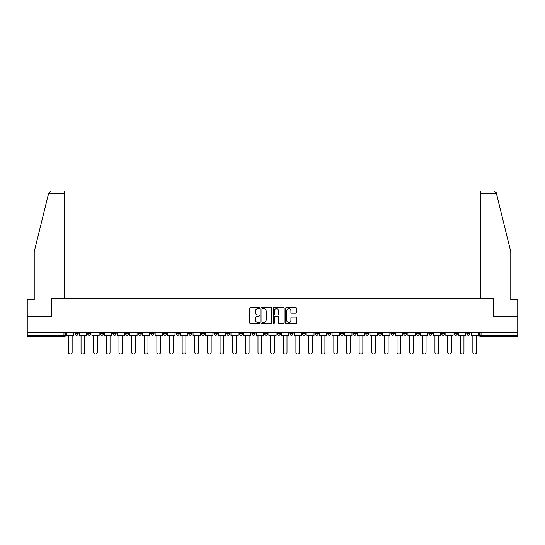 <?xml version="1.0" encoding="UTF-8"?>
<svg xmlns="http://www.w3.org/2000/svg" width="545" height="545" viewBox="0 0 545 545"><rect width="100%" height="100%" fill="white"/><g stroke="black" fill="none" stroke-linecap="round" stroke-linejoin="round"><path stroke-width="0.82" d="M259.536 308.163A0.559 0.559 0 0 0 258.977 307.612L250.53 307.612A0.797 0.797 0 0 0 249.733 308.402L249.733 322.722A0.797 0.797 0 0 0 250.53 323.512L258.977 323.512A0.559 0.559 0 0 0 259.536 322.96A0.559 0.559 0 0 0 258.977 322.402L257.887 322.402A2.548 2.548 0 0 1 255.339 319.854L255.339 318.661A2.548 2.548 0 0 1 257.887 316.12L258.977 316.12A0.559 0.559 0 0 0 259.536 315.562A0.559 0.559 0 0 0 258.977 315.003L257.887 315.003A2.548 2.548 0 0 1 255.339 312.462L255.339 311.27A2.548 2.548 0 0 1 257.887 308.722L258.977 308.722A0.559 0.559 0 0 0 259.536 308.163M416.23 332.661L416.23 333.547L419.473 333.547A1.621 1.621 0 0 1 417.852 335.168A1.621 1.621 0 0 1 416.23 333.547L416.23 332.661M403.593 332.661L403.593 333.547L406.836 333.547A1.621 1.621 0 0 1 405.214 335.168A1.621 1.621 0 0 1 403.593 333.547L403.593 332.661M327.756 332.661L327.756 333.547L330.999 333.547A1.621 1.621 0 0 1 329.378 335.168A1.621 1.621 0 0 1 327.756 333.547L327.756 332.661M315.119 332.661L315.119 333.547L318.355 333.547A1.621 1.621 0 0 1 316.74 335.168A1.621 1.621 0 0 1 315.119 333.547L315.119 332.661M302.475 332.661L302.475 333.547L305.718 333.547A1.621 1.621 0 0 1 304.096 335.168A1.621 1.621 0 0 1 302.475 333.547L302.475 332.661M277.201 332.661L277.201 333.547L280.443 333.547A1.621 1.621 0 0 1 278.822 335.168A1.621 1.621 0 0 1 277.201 333.547L277.201 332.661M251.919 333.547L251.919 332.661L251.919 333.547A1.621 1.621 0 0 0 253.541 335.168A1.621 1.621 0 0 1 251.919 333.547L255.162 333.547A1.621 1.621 0 0 1 253.541 335.168A1.621 1.621 0 0 0 255.162 333.547L255.162 332.661L255.162 333.547M239.282 333.547L239.282 332.661L239.282 333.547A1.621 1.621 0 0 0 240.904 335.168A1.621 1.621 0 0 1 239.282 333.547L242.525 333.547A1.621 1.621 0 0 1 240.904 335.168M226.645 333.547L226.645 332.661L226.645 333.547A1.621 1.621 0 0 0 228.26 335.168A1.621 1.621 0 0 1 226.645 333.547L229.881 333.547A1.621 1.621 0 0 1 228.26 335.168A1.621 1.621 0 0 0 229.881 333.547L229.881 332.661L229.881 333.547M214.001 332.661L214.001 333.547L217.244 333.547A1.621 1.621 0 0 1 215.622 335.168A1.621 1.621 0 0 1 214.001 333.547L214.001 332.661M201.364 332.661L201.364 333.547L204.607 333.547A1.621 1.621 0 0 1 202.985 335.168A1.621 1.621 0 0 1 201.364 333.547L201.364 332.661M188.727 332.661L188.727 333.547L191.963 333.547A1.621 1.621 0 0 1 190.348 335.168A1.621 1.621 0 0 1 188.727 333.547L188.727 332.661M176.083 333.547L176.083 332.661L176.083 333.547A1.621 1.621 0 0 0 177.704 335.168A1.621 1.621 0 0 1 176.083 333.547L179.325 333.547A1.621 1.621 0 0 1 177.704 335.168M150.808 333.547L150.808 332.661L150.808 333.547A1.621 1.621 0 0 0 152.43 335.168A1.621 1.621 0 0 1 150.808 333.547L154.044 333.547A1.621 1.621 0 0 1 152.43 335.168A1.621 1.621 0 0 0 154.044 333.547L154.044 332.661L154.044 333.547M138.164 333.547L138.164 332.661L138.164 333.547A1.621 1.621 0 0 0 139.786 335.168A1.621 1.621 0 0 1 138.164 333.547L141.407 333.547A1.621 1.621 0 0 1 139.786 335.168A1.621 1.621 0 0 0 141.407 333.547L141.407 332.661L141.407 333.547M125.527 333.547L125.527 332.661L125.527 333.547A1.621 1.621 0 0 0 127.148 335.168A1.621 1.621 0 0 1 125.527 333.547L128.77 333.547A1.621 1.621 0 0 1 127.148 335.168A1.621 1.621 0 0 0 128.77 333.547L128.77 332.661L128.77 333.547M112.89 333.547L112.89 332.661L112.89 333.547A1.621 1.621 0 0 0 114.511 335.168A1.621 1.621 0 0 1 112.89 333.547L116.133 333.547A1.621 1.621 0 0 1 114.511 335.168M100.253 333.547L100.253 332.661L100.253 333.547A1.621 1.621 0 0 0 101.867 335.168A1.621 1.621 0 0 1 100.253 333.547L103.489 333.547A1.621 1.621 0 0 1 101.867 335.168A1.621 1.621 0 0 0 103.489 333.547L103.489 332.661L103.489 333.547M87.609 333.547L87.609 332.661L87.609 333.547A1.621 1.621 0 0 0 89.23 335.168A1.621 1.621 0 0 1 87.609 333.547L90.852 333.547A1.621 1.621 0 0 1 89.23 335.168A1.621 1.621 0 0 0 90.852 333.547L90.852 332.661L90.852 333.547M295.744 313.218A0.797 0.797 0 0 0 296.534 312.421L296.534 308.402A0.797 0.797 0 0 0 295.744 307.612L286.357 307.612A0.797 0.797 0 0 0 285.56 308.402L285.56 322.722A0.797 0.797 0 0 0 286.357 323.512L295.744 323.512A0.797 0.797 0 0 0 296.534 322.722L296.534 317.871A0.797 0.797 0 0 0 295.744 317.074L291.725 317.074A0.797 0.797 0 0 0 290.928 317.871L290.928 320.276A2.126 2.126 0 0 1 288.802 322.402A2.126 2.126 0 0 1 286.677 320.276L286.677 310.848A2.126 2.126 0 0 1 288.802 308.722A2.126 2.126 0 0 1 290.928 310.848L290.928 312.421A0.797 0.797 0 0 0 291.725 313.218L295.744 313.218M48.607 193.386L51.107 190.954L64.603 190.954L64.603 193.386L48.607 193.386L34.219 251.715L34.219 299.518L27.25 299.518L27.25 316.536L51.394 316.536L51.394 298.469L493.606 298.469L493.606 316.536L517.75 316.536L517.75 332.661L27.25 332.661L27.25 335.168L65.57 335.168L65.57 332.661M27.25 316.536L27.25 332.661M271.805 308.402A0.797 0.797 0 0 0 271.008 307.612L261.627 307.612A0.797 0.797 0 0 0 260.83 308.402L260.83 322.722A0.797 0.797 0 0 0 261.627 323.512L271.008 323.512A0.797 0.797 0 0 0 271.805 322.722L271.805 308.402M273.992 307.612L283.373 307.612A0.797 0.797 0 0 1 284.17 308.402L284.17 322.722A0.797 0.797 0 0 1 283.373 323.512L279.36 323.512A0.797 0.797 0 0 1 278.563 322.722L278.563 316.918A0.797 0.797 0 0 0 277.766 316.12L275.102 316.12A0.797 0.797 0 0 0 274.312 316.918L274.312 322.96A0.559 0.559 0 0 1 273.753 323.512A0.559 0.559 0 0 1 273.195 322.96L273.195 308.402A0.797 0.797 0 0 1 273.992 307.612M479.43 332.661L479.43 335.168L517.75 335.168L517.75 336.79L481.044 336.79A1.621 1.621 0 0 1 479.43 335.168A1.621 1.621 0 0 0 481.044 336.79L481.044 332.661M517.75 332.661L517.75 335.168M65.57 335.168A1.621 1.621 0 0 1 63.956 336.79L27.25 336.79L27.25 335.168M470.028 332.661L470.028 333.547A1.621 1.621 0 0 1 468.407 335.168A1.621 1.621 0 0 1 466.786 333.547L470.028 333.547M466.786 332.661L466.786 333.547M457.391 332.661L457.391 333.547A1.621 1.621 0 0 1 455.77 335.168A1.621 1.621 0 0 1 454.149 333.547A1.621 1.621 0 0 0 455.77 335.168M454.149 332.661L454.149 333.547L457.391 333.547M444.747 332.661L444.747 333.547A1.621 1.621 0 0 1 443.133 335.168A1.621 1.621 0 0 1 441.511 333.547L444.747 333.547M441.511 332.661L441.511 333.547M432.11 332.661L432.11 333.547A1.621 1.621 0 0 1 430.489 335.168A1.621 1.621 0 0 1 428.867 333.547L432.11 333.547M428.867 332.661L428.867 333.547M419.473 332.661L419.473 333.547M406.836 332.661L406.836 333.547L406.836 332.661M394.192 332.661L394.192 333.547A1.621 1.621 0 0 1 392.57 335.168A1.621 1.621 0 0 1 390.956 333.547L394.192 333.547M390.956 332.661L390.956 333.547M381.555 332.661L381.555 333.547A1.621 1.621 0 0 1 379.933 335.168A1.621 1.621 0 0 1 378.312 333.547L381.555 333.547M378.312 332.661L378.312 333.547M368.917 332.661L368.917 333.547A1.621 1.621 0 0 1 367.296 335.168A1.621 1.621 0 0 1 365.675 333.547L368.917 333.547M365.675 332.661L365.675 333.547M356.273 332.661L356.273 333.547A1.621 1.621 0 0 1 354.652 335.168A1.621 1.621 0 0 1 353.037 333.547L356.273 333.547M353.037 332.661L353.037 333.547M343.636 332.661L343.636 333.547A1.621 1.621 0 0 1 342.015 335.168A1.621 1.621 0 0 1 340.393 333.547L343.636 333.547M340.393 332.661L340.393 333.547M330.999 332.661L330.999 333.547A1.621 1.621 0 0 1 329.378 335.168M318.355 332.661L318.355 333.547M305.718 333.547L305.718 332.661L305.718 333.547A1.621 1.621 0 0 1 304.096 335.168M293.081 332.661L293.081 333.547A1.621 1.621 0 0 1 291.459 335.168A1.621 1.621 0 0 1 289.838 333.547A1.621 1.621 0 0 0 291.459 335.168A1.621 1.621 0 0 0 293.081 333.547L289.838 333.547L289.838 332.661M280.443 333.547L280.443 332.661L280.443 333.547A1.621 1.621 0 0 1 278.822 335.168M267.799 332.661L267.799 333.547A1.621 1.621 0 0 1 266.178 335.168A1.621 1.621 0 0 1 264.557 333.547A1.621 1.621 0 0 0 266.178 335.168M264.557 332.661L264.557 333.547L267.799 333.547M242.525 332.661L242.525 333.547L242.525 332.661M217.244 333.547L217.244 332.661L217.244 333.547A1.621 1.621 0 0 1 215.622 335.168M204.607 333.547L204.607 332.661L204.607 333.547A1.621 1.621 0 0 1 202.985 335.168M191.963 333.547L191.963 332.661L191.963 333.547A1.621 1.621 0 0 1 190.348 335.168M179.325 332.661L179.325 333.547L179.325 332.661M166.688 333.547L166.688 332.661L166.688 333.547A1.621 1.621 0 0 1 165.067 335.168A1.621 1.621 0 0 1 163.446 333.547L166.688 333.547A1.621 1.621 0 0 1 165.067 335.168M163.446 332.661L163.446 333.547M116.133 332.661L116.133 333.547L116.133 332.661M78.214 332.661L78.214 333.547A1.621 1.621 0 0 1 76.593 335.168A1.621 1.621 0 0 1 74.972 333.547A1.621 1.621 0 0 0 76.593 335.168A1.621 1.621 0 0 0 78.214 333.547L78.214 332.661M74.972 332.661L74.972 333.547L78.214 333.547M262.499 308.722A0.559 0.559 0 0 0 261.941 309.281L261.941 321.843A0.559 0.559 0 0 0 262.499 322.402L263.651 322.402A2.548 2.548 0 0 0 266.198 319.854L266.198 311.27A2.548 2.548 0 0 0 263.651 308.722L262.499 308.722M278.563 310.888A2.126 2.126 0 0 0 276.438 308.763A2.126 2.126 0 0 0 274.312 310.888L274.312 314.213A0.797 0.797 0 0 0 275.102 315.003L277.766 315.003A0.797 0.797 0 0 0 278.563 314.213L278.563 310.888M66.667 335.168L66.667 335.979L68.411 335.979L68.411 352.186A1.867 1.867 0 0 0 70.271 354.046A1.867 1.867 0 0 0 72.138 352.186L72.138 335.979L73.875 335.979L73.875 335.168L66.667 335.168L66.667 332.661M73.875 335.168L73.875 332.661M64.603 298.469L64.603 193.386M51.312 316.536L51.394 298.469M517.75 316.536L517.75 299.518L510.781 299.518L510.781 251.715L496.25 192.801L496.393 193.386L493.893 190.954L480.397 190.954L480.397 298.469M493.688 316.536L493.606 298.469M79.304 335.168L79.304 335.979L81.048 335.979L81.048 352.186A1.867 1.867 0 0 0 82.908 354.046A1.867 1.867 0 0 0 84.775 352.186L84.775 335.979L86.519 335.979L86.519 335.168L79.304 335.168L79.304 332.661M86.519 335.168L86.519 332.661M91.948 335.168L91.948 335.979L93.686 335.979L93.686 352.186A1.867 1.867 0 0 0 95.552 354.046A1.867 1.867 0 0 0 97.412 352.186L97.412 335.979L99.156 335.979L99.156 335.168L91.948 335.168L91.948 332.661M99.156 335.168L99.156 332.661M104.586 335.168L104.586 335.979L106.33 335.979L106.33 352.186A1.867 1.867 0 0 0 108.189 354.046A1.867 1.867 0 0 0 110.056 352.186L110.056 335.979L111.793 335.979L111.793 335.168L104.586 335.168L104.586 332.661M111.793 335.168L111.793 332.661M117.223 335.168L117.223 335.979L118.967 335.979L118.967 352.186A1.867 1.867 0 0 0 120.827 354.046A1.867 1.867 0 0 0 122.693 352.186L122.693 335.979L124.437 335.979L124.437 335.168L117.223 335.168L117.223 332.661M124.437 335.168L124.437 332.661M129.86 335.168L129.86 335.979L131.604 335.979L131.604 352.186A1.867 1.867 0 0 0 133.47 354.046A1.867 1.867 0 0 0 135.33 352.186L135.33 335.979L137.074 335.979L137.074 335.168L129.86 335.168L129.86 332.661M137.074 335.168L137.074 332.661M142.504 335.168L142.504 335.979L144.241 335.979L144.241 352.186A1.867 1.867 0 0 0 146.108 354.046A1.867 1.867 0 0 0 147.974 352.186L147.974 335.979L149.712 335.979L149.712 335.168L142.504 335.168L142.504 332.661M149.712 335.168L149.712 332.661M155.141 335.168L155.141 335.979L156.885 335.979L156.885 352.186A1.867 1.867 0 0 0 158.745 354.046A1.867 1.867 0 0 0 160.612 352.186L160.612 335.979L162.356 335.979L162.356 335.168L155.141 335.168L155.141 332.661M162.356 335.168L162.356 332.661M167.778 335.168L167.778 335.979L169.522 335.979L169.522 352.186A1.867 1.867 0 0 0 171.389 354.046A1.867 1.867 0 0 0 173.249 352.186L173.249 335.979L174.993 335.979L174.993 335.168L167.778 335.168L167.778 332.661M174.993 335.168L174.993 332.661M180.422 335.168L180.422 335.979L182.159 335.979L182.159 352.186A1.867 1.867 0 0 0 184.026 354.046A1.867 1.867 0 0 0 185.886 352.186L185.886 335.979L187.63 335.979L187.63 335.168L180.422 335.168L180.422 332.661M187.63 335.168L187.63 332.661M193.059 335.168L193.059 335.979L194.803 335.979L194.803 352.186A1.867 1.867 0 0 0 196.663 354.046A1.867 1.867 0 0 0 198.53 352.186L198.53 335.979L200.267 335.979L200.267 335.168L193.059 335.168L193.059 332.661M200.267 335.168L200.267 332.661M205.697 335.168L205.697 335.979L207.441 335.979L207.441 352.186A1.867 1.867 0 0 0 209.3 354.046A1.867 1.867 0 0 0 211.167 352.186L211.167 335.979L212.911 335.979L212.911 335.168L205.697 335.168L205.697 332.661M212.911 335.168L212.911 332.661M218.341 335.168L218.341 335.979L220.078 335.979L220.078 352.186A1.867 1.867 0 0 0 221.944 354.046A1.867 1.867 0 0 0 223.804 352.186L223.804 335.979L225.548 335.979L225.548 335.168L218.341 335.168L218.341 332.661M225.548 335.168L225.548 332.661M230.978 335.168L230.978 335.979L232.722 335.979L232.722 352.186A1.867 1.867 0 0 0 234.582 354.046A1.867 1.867 0 0 0 236.448 352.186L236.448 335.979L238.185 335.979L238.185 335.168L230.978 335.168L230.978 332.661M238.185 335.168L238.185 332.661M243.615 335.168L243.615 335.979L245.359 335.979L245.359 352.186A1.867 1.867 0 0 0 247.219 354.046A1.867 1.867 0 0 0 249.085 352.186L249.085 335.979L250.829 335.979L250.829 335.168L243.615 335.168L243.615 332.661M250.829 335.168L250.829 332.661M256.252 335.168L256.252 335.979L257.996 335.979L257.996 352.186A1.867 1.867 0 0 0 259.863 354.046A1.867 1.867 0 0 0 261.723 352.186L261.723 335.979L263.467 335.979L263.467 335.168L256.252 335.168L256.252 332.661M263.467 335.168L263.467 332.661M268.896 335.168L268.896 335.979L270.633 335.979L270.633 352.186A1.867 1.867 0 0 0 272.5 354.046A1.867 1.867 0 0 0 274.367 352.186L274.367 335.979L276.104 335.979L276.104 335.168L268.896 335.168L268.896 332.661M276.104 335.168L276.104 332.661M281.533 335.168L281.533 335.979L283.277 335.979L283.277 352.186A1.867 1.867 0 0 0 285.137 354.046A1.867 1.867 0 0 0 287.004 352.186L287.004 335.979L288.748 335.979L288.748 335.168L281.533 335.168L281.533 332.661M288.748 335.168L288.748 332.661M294.171 335.168L294.171 335.979L295.915 335.979L295.915 352.186A1.867 1.867 0 0 0 297.781 354.046A1.867 1.867 0 0 0 299.641 352.186L299.641 335.979L301.385 335.979L301.385 335.168L294.171 335.168L294.171 332.661M301.385 335.168L301.385 332.661M306.815 335.168L306.815 335.979L308.552 335.979L308.552 352.186A1.867 1.867 0 0 0 310.418 354.046A1.867 1.867 0 0 0 312.278 352.186L312.278 335.979L314.022 335.979L314.022 335.168L306.815 335.168L306.815 332.661M314.022 335.168L314.022 332.661M319.452 335.168L319.452 335.979L321.196 335.979L321.196 352.186A1.867 1.867 0 0 0 323.056 354.046A1.867 1.867 0 0 0 324.922 352.186L324.922 335.979L326.659 335.979L326.659 335.168L319.452 335.168L319.452 332.661M326.659 335.168L326.659 332.661M332.089 335.168L332.089 335.979L333.833 335.979L333.833 352.186A1.867 1.867 0 0 0 335.7 354.046A1.867 1.867 0 0 0 337.559 352.186L337.559 335.979L339.303 335.979L339.303 335.168L332.089 335.168L332.089 332.661M339.303 335.168L339.303 332.661M344.733 335.168L344.733 335.979L346.47 335.979L346.47 352.186A1.867 1.867 0 0 0 348.337 354.046A1.867 1.867 0 0 0 350.197 352.186L350.197 335.979L351.941 335.979L351.941 335.168L344.733 335.168L344.733 332.661M351.941 335.168L351.941 332.661M357.37 335.168L357.37 335.979L359.114 335.979L359.114 352.186A1.867 1.867 0 0 0 360.974 354.046A1.867 1.867 0 0 0 362.841 352.186L362.841 335.979L364.578 335.979L364.578 335.168L357.37 335.168L357.37 332.661M364.578 335.168L364.578 332.661M370.007 335.168L370.007 335.979L371.751 335.979L371.751 352.186A1.867 1.867 0 0 0 373.611 354.046A1.867 1.867 0 0 0 375.478 352.186L375.478 335.979L377.222 335.979L377.222 335.168L370.007 335.168L370.007 332.661M377.222 335.168L377.222 332.661M382.644 335.168L382.644 335.979L384.389 335.979L384.389 352.186A1.867 1.867 0 0 0 386.255 354.046A1.867 1.867 0 0 0 388.115 352.186L388.115 335.979L389.859 335.979L389.859 335.168L382.644 335.168L382.644 332.661M389.859 335.168L389.859 332.661M395.288 335.168L395.288 335.979L397.026 335.979L397.026 352.186A1.867 1.867 0 0 0 398.892 354.046A1.867 1.867 0 0 0 400.759 352.186L400.759 335.979L402.496 335.979L402.496 335.168L395.288 335.168L395.288 332.661M402.496 335.168L402.496 332.661M407.926 335.168L407.926 335.979L409.67 335.979L409.67 352.186A1.867 1.867 0 0 0 411.53 354.046A1.867 1.867 0 0 0 413.396 352.186L413.396 335.979L415.14 335.979L415.14 335.168L407.926 335.168L407.926 332.661M415.14 335.168L415.14 332.661M420.563 335.168L420.563 335.979L422.307 335.979L422.307 352.186A1.867 1.867 0 0 0 424.173 354.046A1.867 1.867 0 0 0 426.033 352.186L426.033 335.979L427.777 335.979L427.777 335.168L420.563 335.168L420.563 332.661M427.777 335.168L427.777 332.661M433.207 335.168L433.207 335.979L434.944 335.979L434.944 352.186A1.867 1.867 0 0 0 436.811 354.046A1.867 1.867 0 0 0 438.671 352.186L438.671 335.979L440.415 335.979L440.415 335.168L433.207 335.168L433.207 332.661M440.415 335.168L440.415 332.661M445.844 335.168L445.844 335.979L447.588 335.979L447.588 352.186A1.867 1.867 0 0 0 449.448 354.046A1.867 1.867 0 0 0 451.315 352.186L451.315 335.979L453.052 335.979L453.052 335.168L445.844 335.168L445.844 332.661M453.052 335.168L453.052 332.661M458.481 335.168L458.481 335.979L460.225 335.979L460.225 352.186A1.867 1.867 0 0 0 462.092 354.046A1.867 1.867 0 0 0 463.952 352.186L463.952 335.979L465.696 335.979L465.696 335.168L458.481 335.168L458.481 332.661M465.696 335.168L465.696 332.661M471.125 335.168L471.125 335.979L472.862 335.979L472.862 352.186A1.867 1.867 0 0 0 474.729 354.046A1.867 1.867 0 0 0 476.589 352.186L476.589 335.979L478.333 335.979L478.333 335.168L471.125 335.168L471.125 332.661M478.333 335.168L478.333 332.661M63.956 332.661L63.956 336.79M496.393 193.386L480.397 193.386"/></g></svg>
